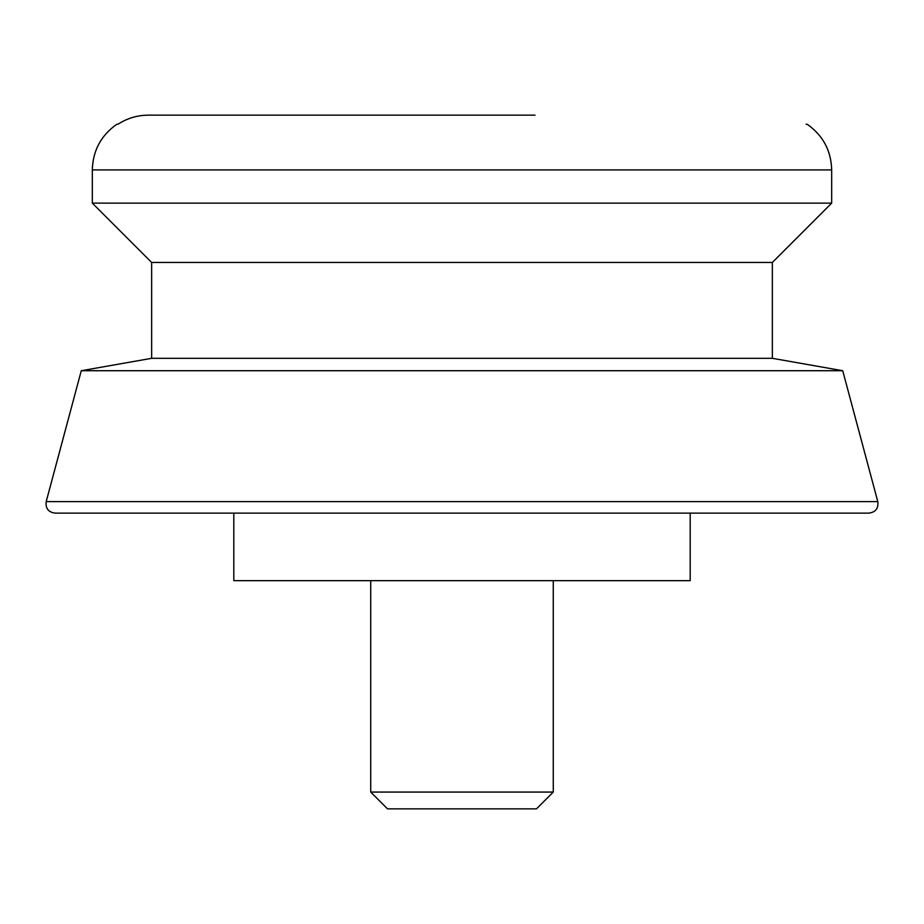 <?xml version="1.0" encoding="UTF-8"?>
<svg xmlns="http://www.w3.org/2000/svg" width="924" height="924" viewBox="0 0 924 924"><rect width="100%" height="100%" fill="white"/><g stroke="black" fill="none" stroke-linecap="round" stroke-linejoin="round"><path stroke-width="1.39" d="M553.28 580.665L553.28 792.064L370.72 792.064L370.72 580.665M370.72 792.064L387.514 808.858L536.486 808.858L553.28 792.064M233.807 513.12L233.807 580.665L690.193 580.665L690.193 513.12M462 513.12L868.987 513.12C875.663 512.15 878.597 508.327 877.8 501.628L842.723 370.72L81.277 370.72L46.2 501.628C45.403 508.327 48.337 512.15 55.013 513.12L462 513.12M535.019 115.142L148.279 115.142C137.272 115.257 127.142 118.295 117.902 124.266L116.817 124.266C101.028 135.389 92.862 150.6 92.319 169.912L831.681 169.912C831.138 150.6 822.972 135.389 807.183 124.266L806.098 124.266M148.279 115.142L245.518 115.142M842.723 370.72L772.349 358.316L772.349 262.462L831.681 203.13L92.319 203.13L92.319 169.912M831.681 203.13L831.681 169.912M772.349 262.462L151.652 262.462L92.319 203.13M772.349 358.316L151.652 358.316L81.277 370.72M877.8 501.628L46.2 501.628M151.652 262.462L151.652 358.316"/></g></svg>
